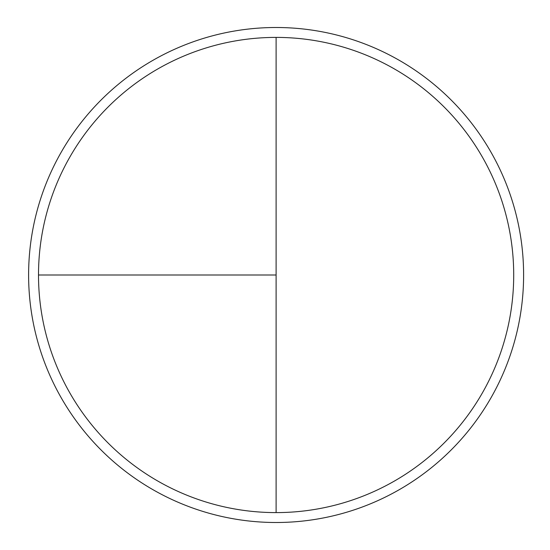 <?xml version="1.0" encoding="UTF-8"?>
<svg xmlns="http://www.w3.org/2000/svg" width="550" height="550" viewBox="0 0 550 550"><rect width="100%" height="100%" fill="white"/><g stroke="black" fill="none" stroke-linecap="round" stroke-linejoin="round"><path stroke-width="0.82" d="M276.107 27.5A247.5 247.5 0 0 0 28.607 275A247.5 247.5 0 0 0 276.107 522.5A247.5 247.5 0 0 0 523.607 275A247.5 247.5 0 0 0 276.107 27.5M38.507 275L276.107 275L276.107 37.4A237.6 237.6 0 0 0 38.507 275A237.6 237.6 0 0 0 276.107 512.6A237.6 237.6 0 0 0 513.707 275A237.6 237.6 0 0 0 276.107 37.4L276.107 512.6"/></g></svg>
